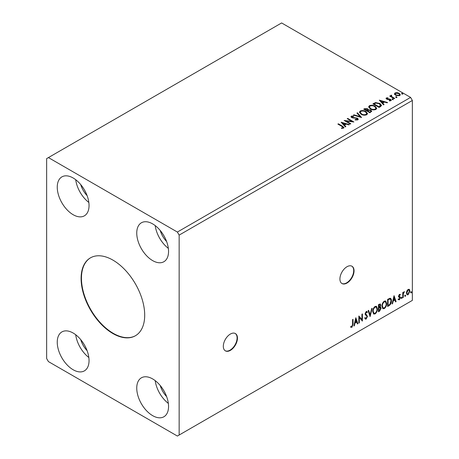 <?xml version="1.0" encoding="UTF-8"?>
<svg xmlns="http://www.w3.org/2000/svg" width="459" height="459" viewBox="0 0 459 459"><rect width="100%" height="100%" fill="white"/><g stroke="black" fill="none" stroke-linecap="round" stroke-linejoin="round"><path stroke-width="0.69" d="M230.384 350.372A9.995 5.772 120 0 0 236.913 341.565A9.995 5.772 120 0 0 235.381 333.555A9.995 5.772 120 0 0 230.384 334.049A9.995 5.772 120 0 0 223.854 342.856A9.995 5.772 120 0 0 225.386 350.865A9.995 5.772 120 0 0 230.384 350.372M225.214 350.756A9.995 5.772 120 0 0 230.028 350.165A9.995 5.772 120 0 0 236.511 341.519A9.995 5.772 120 0 0 235.203 333.458M346.987 283.048A9.995 5.772 120 0 0 353.516 274.241A9.995 5.772 120 0 0 351.984 266.237A9.995 5.772 120 0 0 346.987 266.731A9.995 5.772 120 0 0 340.458 275.538A9.995 5.772 120 0 0 341.989 283.547A9.995 5.772 120 0 0 346.987 283.048M341.817 283.438A9.995 5.772 120 0 0 346.631 282.847A9.995 5.772 120 0 0 353.114 274.201A9.995 5.772 120 0 0 351.801 266.14M112.897 260.098A44.971 25.968 -120 0 0 90.412 257.872A44.971 25.968 -120 0 0 83.521 293.909A44.971 25.968 -120 0 0 112.897 333.538A44.971 25.968 -120 0 0 135.382 335.77A44.971 25.968 -120 0 0 142.279 299.727A44.971 25.968 -120 0 0 112.897 260.098M90.589 257.769A44.971 25.968 -120 0 0 83.917 293.869A44.971 25.968 -120 0 0 113.253 333.337A44.971 25.968 -120 0 0 135.56 335.667M160.243 385.543A16.243 9.375 -120 0 0 166.617 396.587M87.118 350.687A16.243 9.375 60 0 1 80.744 339.643M80.744 184.604A16.243 9.375 -120 0 0 87.118 195.649M166.617 241.543A16.243 9.375 60 0 1 160.243 230.504M152.646 223.889A22.485 12.984 -120 0 0 141.406 222.776A22.485 12.984 -120 0 0 137.958 240.791A22.485 12.984 -120 0 0 152.646 260.609A22.485 12.984 -120 0 0 163.892 261.722A22.485 12.984 -120 0 0 167.34 243.706A22.485 12.984 -120 0 0 152.646 223.889M155.205 225.604A22.485 12.984 -120 0 0 168.344 248.359M73.147 214.709A22.485 12.984 60 0 1 58.459 194.891A22.485 12.984 60 0 1 61.902 176.876A22.485 12.984 60 0 1 73.147 177.989A22.485 12.984 60 0 1 87.835 197.806A22.485 12.984 60 0 1 84.393 215.822A22.485 12.984 60 0 1 73.147 214.709M88.839 202.459A22.485 12.984 60 0 1 75.706 179.704M73.147 333.027A22.485 12.984 -120 0 0 61.902 331.914A22.485 12.984 -120 0 0 58.459 349.936A22.485 12.984 -120 0 0 73.147 369.753A22.485 12.984 -120 0 0 84.393 370.866A22.485 12.984 -120 0 0 87.835 352.845A22.485 12.984 -120 0 0 73.147 333.027M75.706 334.743A22.485 12.984 -120 0 0 88.839 357.498M152.646 415.647A22.485 12.984 60 0 1 137.958 395.836A22.485 12.984 60 0 1 141.406 377.814A22.485 12.984 60 0 1 152.646 378.927A22.485 12.984 60 0 1 167.34 398.745A22.485 12.984 60 0 1 163.892 416.766A22.485 12.984 60 0 1 152.646 415.647M168.344 403.398A22.485 12.984 60 0 1 155.205 380.643M46.646 158.607L46.646 358.531L48.413 361.589L177.381 436.05L179.148 435.029L179.148 235.111L412.354 100.469L410.587 97.411L281.619 22.95L46.646 158.607M355.828 317.726L357.894 323.675L357.372 323.974L356.741 322.052L355.002 323.056L354.365 325.712L353.849 326.01L355.828 317.726M366.179 319.074L365.375 319.131L364.79 318.316L365.175 317.731L366.144 318.362L367.011 316.653L366.85 316.039L365.347 314.799L365.106 313.853L366.207 311.546L366.913 311.506L367.407 312.068L367.034 312.722L366.202 312.286L365.582 313.549L367.481 316.389L366.179 319.074L365.209 318.999M365.479 318.236L366.144 318.362M366.678 312.516L365.852 312.08L366.632 312.252L365.852 312.08L365.226 313.342L365.582 313.549M372.714 311.575C372.679 309.561 373.465 307.846 375.066 306.434L376.495 306.308L377.47 308.798C377.505 310.818 376.713 312.527 375.101 313.922L373.695 314.036L372.714 311.575M381.911 306.268C381.877 304.248 382.657 302.538 384.258 301.127L385.692 301.001L386.667 303.485C386.696 305.51 385.91 307.214 384.298 308.614L382.892 308.723L381.911 306.268M394.04 295.665L396.1 301.615L395.583 301.913L394.947 299.991L393.214 300.995L392.577 303.651L392.061 303.95L394.04 295.665M401.252 298.138L401.654 297.312L402.05 297.679L401.654 298.499L400.902 297.931M401.654 297.312L402.05 297.679L401.694 297.472L401.298 298.298M404.901 296.032L405.297 295.206L405.693 295.573L405.297 296.394L404.545 295.825M405.297 295.206L405.693 295.573L405.343 295.366L404.947 296.193M410.845 292.595L411.241 291.775L411.637 292.142L411.241 292.962L410.495 292.394M411.241 291.775L411.637 292.142L411.287 291.935L410.891 292.762M179.148 435.029L412.354 300.393L412.354 100.469M406.869 290.949L408.154 289.348L409.434 289.468L409.893 291.058L408.154 294.747L407.116 294.844L406.41 293.072L406.869 290.949M409.187 289.256L409.893 291.058M402.761 297.771L402.761 292.549L403.237 292.274L403.237 293.043L404.425 291.677L403.312 293.909L403.237 297.495L402.761 297.771M399.462 294.362L400.38 294.575L400.105 295.183L399.496 294.988L399.146 296.359L400.225 297.007L400.38 297.725L399.382 299.813L398.401 299.67L398.676 299.033L399.324 299.205L399.909 298.029L398.71 296.967L398.561 296.256L399.462 294.362M400.122 294.368L400.38 294.575L400.03 294.368L399.778 294.925M400.105 295.183L399.141 294.781L398.682 295.751L399.037 295.952M398.682 295.751L400.225 297.007L399.875 296.807L400.03 297.524L400.38 297.725M398.676 299.033L399.324 299.205M399.795 297.593L398.71 296.967M390.03 298.235C391.028 298.465 391.498 299.325 391.424 300.834C391.493 302.854 390.707 304.472 389.054 305.683L387.62 306.509L387.62 299.371L390.03 298.235L390.563 298.367M379.794 306.773L381.119 308.236L379.662 311.104L378.423 311.822L378.423 304.678L380.293 303.973L380.723 305.12L380.144 306.973L380.666 307.065M370.097 316.624L368.118 310.628L368.634 310.33L370.138 314.88L371.641 308.597L372.163 308.293L370.097 316.624M359.317 322.849L358.84 323.125L358.84 315.987L361.933 319.527L361.933 314.203L362.409 313.927L362.409 321.065L359.317 317.536L359.317 322.849L358.84 322.717M352.581 324.352L352.581 319.602L353.057 319.326L353.057 324.146L351.927 327.301L350.756 327.152L350.997 326.464L351.921 326.573L352.581 324.352M395.951 97.199L395.83 96.671L396.742 96.74L396.863 97.268L395.951 97.199L395.83 96.671L395.83 97.078L396.742 97.147L396.742 96.74L396.863 97.268M392.302 99.305L392.181 98.777L393.093 98.846L393.214 99.373L392.302 99.305L392.181 98.777L392.181 99.184L393.093 99.253L393.093 98.846L393.214 99.373M379.341 100.148L387.585 102.529L387.069 102.827L384.453 102.053L382.714 103.051L384.063 104.566L383.54 104.864L379.341 100.148M370.333 108.955L368.634 106.855L369.403 105.702C371.417 104.979 373.305 105.14 375.055 106.19L376.724 108.295L375.938 109.437C373.936 110.143 372.071 109.982 370.333 108.955M341.129 122.209L349.374 124.59L348.857 124.888L346.241 124.114L344.502 125.112L345.851 126.627L345.334 126.925L341.129 122.209M355.151 119.937L357.154 119.96L356.97 118.445L351.692 117.596L350.963 116.701L351.353 116.127L353.591 116.041L353.602 116.477L351.978 116.494L352.139 117.309L357.452 118.175L358.267 119.254L357.819 119.897L355.077 119.919L355.151 119.518L357.418 119.288M351.978 116.494L351.818 117.034M361.135 114.262L359.437 112.162L360.206 111.015C362.226 110.286 364.107 110.453 365.863 111.497L367.533 113.602L366.741 114.744C364.744 115.45 362.874 115.289 361.135 114.262M401.895 93.762L401.774 93.24L402.686 93.309L402.807 93.831L401.895 93.762L401.774 93.24L401.774 93.647L402.686 93.716L402.686 93.309L402.807 93.831M179.148 235.111L177.381 232.047L48.413 157.586M177.381 232.047L410.587 97.411M369.908 112.736L363.723 109.167L364.601 108.663L367.556 108.726L368.29 109.816L370.849 110.166L371.715 111.262L369.908 112.736M368.307 109.655L368.29 110.223L370.849 110.573L370.849 110.166M361.583 117.538L353.419 115.117L353.935 114.819L360.131 116.655L356.941 113.08L357.463 112.782L361.583 117.538M341.45 128.382L342.93 128.17L342.93 127.763C343.206 127.252 342.896 126.816 341.995 126.46L337.881 124.085L338.358 123.81L342.529 126.225L343.986 127.556L343.567 128.124L341.685 128.388L341.45 127.975L343.068 127.642M350.802 123.764L350.326 124.039L344.141 120.47L351.846 121.348L347.233 118.686L347.71 118.411L353.895 121.979L346.201 121.107L350.802 123.764M380.54 106.597L379.105 107.429L372.92 103.854L375.548 102.592L379.897 103.487L381.549 105.409L380.54 106.597M386.071 98.605L386.352 97.933L387.912 97.773L388.021 98.157L386.937 98.237L387.086 98.851L389.783 99.035L391.298 100.182L390.942 100.682L389.352 100.894L389.203 100.498L390.534 100.102L390.534 100.51L390.334 100.802L390.19 99.637L387.476 99.454L386.633 99.138L386.352 97.933L386.025 98.392M386.937 98.237L387.086 99.259L387.608 99.431L387.608 99.024M391.424 95.644L391.728 96.597L394.723 98.41L394.247 98.685L389.725 96.074L390.202 95.799L390.867 96.183L390.948 95.277L391.464 95.156L391.722 95.564L391.326 96.138M390.081 96.281L390.867 96.591L390.948 95.277L390.948 95.684L391.464 95.156M394.505 94.089L395.038 92.919L397.064 92.609L399.135 93.269L400.317 94.772L399.714 95.615L395.647 95.283L394.447 93.768M401.895 94.17L401.774 93.647M402.686 93.716L402.807 94.238M364.079 109.368L367.556 109.133L367.556 108.726M367.556 109.133L368.29 110.223M370.849 110.573L371.681 111.457M370.293 112.191L370.906 111.13L370.373 110.441L368.52 110.235L367.447 110.768L367.447 111.176L369.747 112.501L370.855 111.325M367.057 110.671L367.625 109.667L367.091 109.007L364.836 109.259L364.836 109.667L366.816 110.808L367.567 109.856M366.816 110.808L367.057 110.263M364.836 109.259L366.816 110.401M369.747 112.501L370.293 111.778M367.447 110.768L369.747 112.094M359.454 112.375L360.206 111.015M360.206 111.422C362.226 110.699 364.107 110.86 365.863 111.904L365.863 111.497M365.863 111.904L367.516 113.803M360.269 112.518L361.606 114.394C362.994 115.22 364.486 115.352 366.093 114.796L366.718 113.631M365.387 111.772C363.993 110.94 362.484 110.808 360.86 111.365L360.252 112.3L361.606 113.987C362.994 114.813 364.486 114.945 366.093 114.389L366.741 113.419L365.387 111.772M366.093 114.796L366.093 114.389M361.606 114.394L361.606 113.987M353.883 115.255L353.935 114.819M353.935 115.226L360.131 117.062L360.131 116.655M357.182 113.35L357.463 112.782M357.463 113.189L361.25 117.441M355.151 119.925L355.151 119.518M357.154 119.96L357.469 119.501M351.003 116.907L351.353 116.127M351.353 116.534L353.591 116.448L353.591 116.041M351.978 116.902L352.139 117.309M352.139 117.716L353.223 118.009L353.223 117.602M353.223 118.009L354.428 118.026L354.428 117.619M354.428 118.026L357.452 118.583L357.452 118.175M357.452 118.583L358.238 119.443M338.231 124.291L338.358 123.81M338.358 124.217L343.946 127.751M342.529 128.302L342.529 127.889M342.93 128.17L343.137 127.854M341.542 122.668L348.909 124.859M345.61 126.764L344.502 125.112M342.661 123.046L344.072 125.037L345.403 124.269L345.403 123.861L342.661 123.046L344.072 124.63L345.403 123.861M344.072 125.037L344.072 124.63M344.887 120.901L351.846 121.755L351.846 121.348M347.589 118.887L347.71 118.411M347.71 118.818L353.16 121.968M350.446 123.97L346.201 121.52L346.201 121.107M368.652 107.062L369.403 105.702M369.403 106.115C371.417 105.386 373.305 105.547 375.055 106.597L375.055 106.19M375.055 106.597L376.713 108.496M369.466 107.211L370.803 109.087C372.186 109.908 373.683 110.045 375.29 109.489L375.915 108.318M374.578 106.465C373.19 105.633 371.681 105.501 370.057 106.058L369.443 106.993L370.803 108.674C372.186 109.5 373.683 109.638 375.29 109.081L375.932 108.112L374.578 106.465M375.29 109.489L375.29 109.081M370.803 109.087L370.803 108.674M373.27 104.061L375.548 103.005L375.548 102.592M375.548 103.005L379.897 103.895L379.897 103.487M379.897 103.895L381.527 105.61M380.568 106.075L379.415 103.763L375.881 103.08L374.028 103.946L374.028 104.354L378.945 107.194L380.568 106.075L380.677 105.444M374.028 103.946L378.945 106.786L380.706 105.237L380.706 105.645M378.945 107.194L378.945 106.786M379.754 100.607L387.121 102.799M383.822 104.704L382.714 103.051M380.872 100.986L382.284 102.977L383.615 102.208L383.615 101.8L380.872 100.986L382.284 102.569L383.615 101.8M382.284 102.977L382.284 102.569M386.352 98.341L387.161 98.157M387.912 98.146L387.912 97.773M386.937 98.645L387.086 99.259L386.937 98.645M387.608 99.431L389.783 99.442L389.783 99.035M389.783 99.442L390.638 99.758L390.638 99.351M390.638 99.758L391.252 100.378M389.829 100.928L390.334 100.802L390.19 100.045M392.302 99.712L392.181 99.184M393.093 99.253L393.214 99.781M390.202 96.206L390.202 95.799M391.424 96.051L391.728 96.597M391.728 97.004L394.367 98.616M395.951 97.606L395.83 97.078M396.742 97.147L396.863 97.675M394.505 94.497L395.038 92.919M395.038 93.326L397.064 93.016L397.064 92.609M397.064 93.016L399.135 93.676L399.135 93.269M399.135 93.676L400.294 94.973M395.222 94.049L396.123 95.415L399.158 95.707L399.548 94.875M398.659 93.544L395.595 93.24L395.188 93.837L396.123 95.007L399.158 95.3L399.582 94.674L398.659 93.544M399.158 95.707L399.158 95.3M396.123 95.415L396.123 95.007M410.891 291.568L411.287 291.935M409.543 290.851L407.799 294.546L408.154 294.747M407.799 294.546L406.949 294.724M408.682 289.87L407.799 289.784L406.531 292.595L407.236 294.03M409.422 291.333L408.866 289.939L408.154 289.99L406.881 292.796L407.397 294.162L408.154 294.11L409.422 291.333M407.799 289.784L408.154 289.99M406.531 292.595L406.881 292.796M404.947 294.999L405.343 295.366M402.882 292.481L403.237 293.043M403.977 291.769L404.201 292.366M403.122 292.98L402.956 293.703L403.312 293.909M402.956 293.703L402.882 297.289L403.237 297.495M401.298 297.105L401.694 297.472M399.749 294.982L399.141 294.781L399.749 294.982M399.273 296.422L399.875 296.807M400.03 297.524L399.026 299.607L399.382 299.813M399.026 299.607L398.045 299.469M398.32 298.826L398.974 298.998M398.36 296.766L399.29 297.352M393.96 295.998L396.1 301.615M393.214 300.995L392.858 300.788L394.597 299.784L394.947 299.991M392.858 300.788L392.221 303.445L392.577 303.651M394.08 297.363L393.724 297.157L393.059 299.939L393.415 300.146L394.746 299.377L394.08 297.363L393.415 300.146M390.379 298.287L391.074 300.628C391.143 302.647 390.351 304.265 388.704 305.476L389.054 305.683M388.704 305.476L387.62 306.101M391.074 300.628L391.424 300.834M390.087 299.079L389.421 298.855L387.74 299.624L387.74 305.298L388.096 305.505L389.88 304.294L390.948 301.11C391.011 299.87 390.62 299.188 389.777 299.056L388.096 299.83L388.096 305.505M387.74 299.624L388.096 299.83M389.421 298.855L389.921 298.952M385.514 300.915L386.667 303.485M386.317 303.284C386.346 305.304 385.554 307.014 383.942 308.408L384.298 308.614M383.942 308.408L382.72 308.609M385.25 301.701L383.931 301.643C382.634 302.785 382.003 304.168 382.031 305.786L383.001 307.851M386.191 303.76L385.422 301.781L384.281 301.85C382.99 302.986 382.358 304.369 382.387 305.992L383.173 307.972L384.281 307.891C385.589 306.767 386.226 305.39 386.191 303.76M383.931 301.643L384.281 301.85M382.031 305.786L382.387 305.992M380.098 303.91L380.723 305.12M380.368 304.919L380.104 306.199M380.471 306.996L381.119 308.236M380.763 308.035L379.306 310.904L379.662 311.104M379.306 310.904L378.423 311.414M380.115 307.65L379.541 307.461L378.543 307.955L378.543 310.611L378.899 310.812L380.643 308.511L379.897 307.668L378.899 308.161L378.899 310.812M379.805 304.696L378.543 304.931L378.543 307.22L378.899 307.427L380.247 305.407L380.006 304.73L378.899 305.137L378.899 307.427M379.036 304.65L379.392 304.851M378.543 304.931L378.899 305.137M378.543 307.955L378.899 308.161M379.541 307.461L379.966 307.513M376.317 306.228L377.47 308.798M377.12 308.591C377.149 310.611 376.357 312.321 374.751 313.715L375.101 313.922M374.751 313.715L373.523 313.916M376.053 307.014L374.733 306.951C373.442 308.092 372.811 309.475 372.84 311.093L373.804 313.158M376.994 309.068L376.225 307.088L375.083 307.157C373.792 308.299 373.161 309.676 373.19 311.3L373.976 313.279L375.083 313.199C376.391 312.074 377.028 310.697 376.994 309.068M374.733 306.951L375.083 307.157M372.84 311.093L373.19 311.3M368.393 310.468L370.138 314.88M371.692 308.563L369.908 316.039M364.819 317.525L365.789 318.156M366.724 311.437L367.407 312.068M367.051 311.862L366.764 312.361M365.226 313.342L365.869 314.306M365.513 314.099L366.454 314.679M366.104 314.472L367.481 316.389M367.131 316.182L365.823 318.867M358.84 316.027L361.933 319.527M362.059 314.128L362.059 320.83M362.105 320.887L362.409 321.065M358.967 322.648L358.967 317.335L359.317 317.536M355.748 318.058L357.894 323.675M355.002 323.056L354.646 322.849L356.385 321.845L356.741 322.052M354.646 322.849L354.015 325.506L354.365 325.712M355.868 319.424L355.513 319.217L354.853 322L355.203 322.207L356.534 321.438L355.868 319.424L355.203 322.207M352.701 319.527L352.701 323.945L351.571 327.101L351.927 327.301M351.571 327.101L350.401 326.946M364.601 109.07L364.601 108.663M342.529 126.632L342.529 126.225M373.856 103.723L373.856 103.315M379.455 106.895L379.455 106.488M388.549 99.425L388.549 99.018M393.202 97.939L393.202 97.532M402.882 295.539L403.237 295.739M388.056 299.446L388.406 299.647M378.784 307.817L379.14 308.018M352.701 323.945L353.057 324.146M367.625 109.667L367.625 110.074M370.906 111.13L370.906 111.537M366.741 113.419L366.741 113.826M360.252 112.3L360.252 112.707M375.932 108.112L375.932 108.519M369.443 106.993L369.443 107.4M386.782 98.456L386.782 98.863M399.582 94.674L399.582 95.082M395.188 93.837L395.188 94.244M408.866 289.939L408.516 289.732M407.397 294.162L407.047 293.955M399.887 294.988L399.531 294.787M399.301 296.497L398.951 296.296M398.882 299.216L398.527 299.01M399.669 297.489L399.313 297.283M385.422 301.781L385.067 301.574M383.173 307.972L382.817 307.765M380.006 304.73L379.656 304.529M376.225 307.088L375.869 306.882M373.976 313.279L373.62 313.078"/></g></svg>
